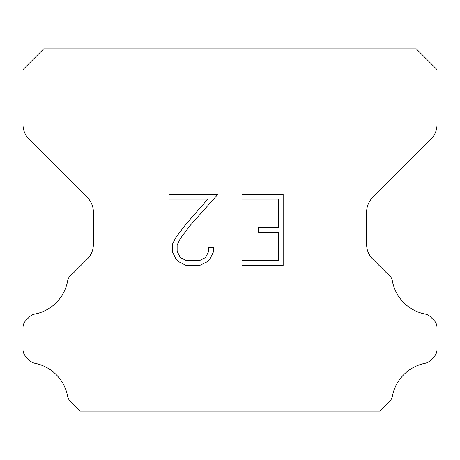 <?xml version="1.0" encoding="UTF-8"?>
<svg xmlns="http://www.w3.org/2000/svg" width="460" height="460" viewBox="0 0 460 460"><rect width="100%" height="100%" fill="white"/><g stroke="black" fill="none" stroke-linecap="round" stroke-linejoin="round"><path stroke-width="0.69" d="M278.432 260.659L278.432 232.26L258.555 232.26L258.555 227.527L278.432 227.527L278.432 199.123L241.96 199.123L241.96 194.39L283.164 194.39L283.164 265.391L241.96 265.391L241.96 260.659L278.432 260.659M213.561 247.388L213.561 251.649L210.185 258.577L206.672 262.022L199.738 265.391L186.099 265.391L179.216 261.97L175.703 258.503L172.281 251.574L172.281 244.547L175.703 237.751L185.731 224.399L207.782 199.123L168.998 199.123L168.998 194.39L217.81 194.39L190.17 225.446L180.326 238.567L177.134 245.042L177.134 251.275L180.228 257.519L186.518 260.659L199.37 260.659L205.608 257.508L208.754 251.275L208.754 247.388L213.561 247.388M416.3 48.875L43.7 48.875L23 69.575L23 124.562A20.7 20.7 0 0 0 29.06 139.202L87.32 197.455A20.7 20.7 0 0 1 93.38 212.094L93.38 244.386A20.7 20.7 0 0 1 87.32 259.026L72.053 274.286A10.35 10.35 0 0 0 67.568 281.284A41.4 41.4 0 0 1 34.764 314.094A10.35 10.35 0 0 0 29.405 316.94L26.03 320.309A10.35 10.35 0 0 0 23 327.629L23 349.514A10.35 10.35 0 0 0 26.03 356.834L29.653 360.456A10.35 10.35 0 0 0 34.966 363.291A41.4 41.4 0 0 1 67.545 395.87A10.35 10.35 0 0 0 72.007 402.805L80.322 411.125L379.678 411.125L387.993 402.805A10.35 10.35 0 0 0 392.455 395.87A41.4 41.4 0 0 1 425.034 363.291A10.35 10.35 0 0 0 430.347 360.456L433.97 356.834A10.35 10.35 0 0 0 437 349.514L437 327.629A10.35 10.35 0 0 0 433.97 320.309L430.594 316.94A10.35 10.35 0 0 0 425.235 314.094A41.4 41.4 0 0 1 392.432 281.284A10.35 10.35 0 0 0 387.947 274.286L372.68 259.026A20.7 20.7 0 0 1 366.62 244.386L366.62 212.094A20.7 20.7 0 0 1 372.68 197.455L430.94 139.202A20.7 20.7 0 0 0 437 124.562L437 69.575L416.3 48.875"/></g></svg>
